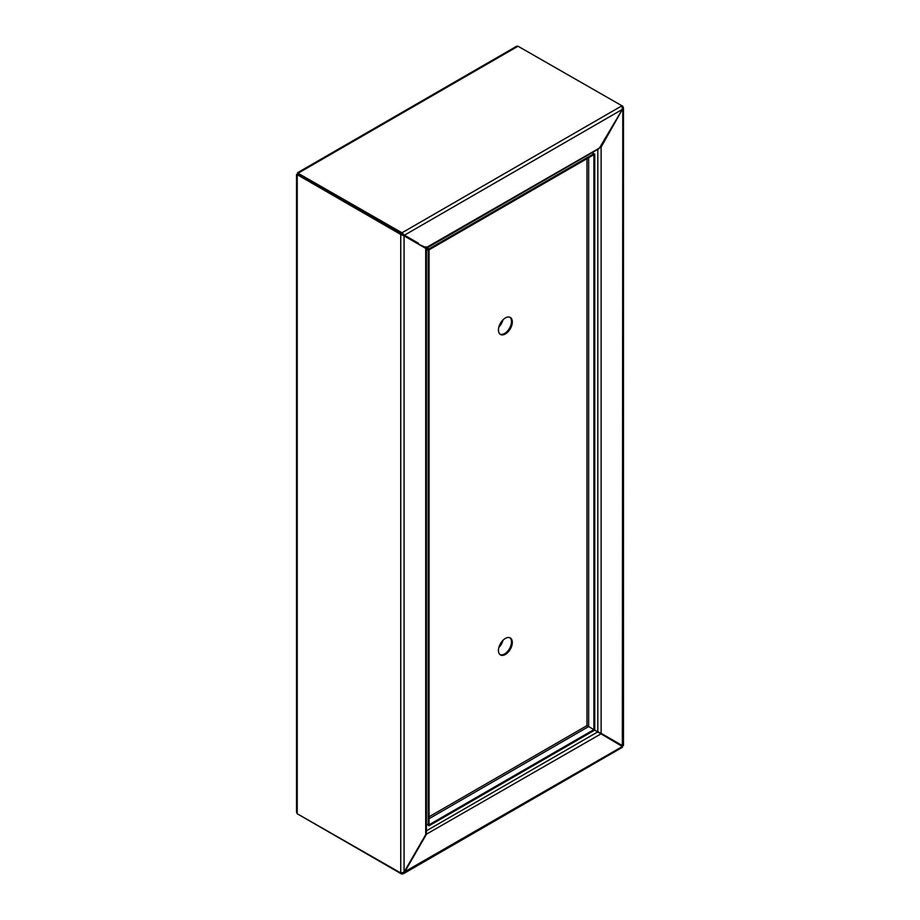 <?xml version="1.0" encoding="UTF-8"?>
<svg xmlns="http://www.w3.org/2000/svg" width="920" height="920" viewBox="0 0 920 920"><rect width="100%" height="100%" fill="white"/><g stroke="black" fill="none" stroke-linecap="round" stroke-linejoin="round"><path stroke-width="1.38" d="M418.508 243.294L401.971 233.737L400.74 234.45L297.217 174.673L298.046 174.202L401.58 233.967L298.046 174.202L298.436 173.006L297.608 173.489L518.029 46.23L516.615 46.253L297.505 172.753M621.955 106.317L622.391 109.365L599.081 148.614L426.799 248.078M597.804 149.005L601.139 147.085L622.391 109.365L404.466 235.186L401.971 232.783L621.563 105.995M426.109 246.721L425.281 247.204L426.109 247.687L601.139 147.085L601.139 733.332L597.804 731.86L621.563 746.028M622.173 106.605L622.782 106.248L518.029 46.23M298.046 173.236L401.971 232.783L401.971 233.737M418.117 243.972L425.718 247.457M400.74 234.45L404.075 235.865L401.58 234.416L401.58 233.001M621.955 746.258L591.836 728.41L622.391 746.511L621.563 746.994M401.58 873.287L401.58 874L403.385 873.747L404.466 872.332L426.109 834.831L426.109 830.99M401.58 874L298.046 814.223M598.195 731.63L597.804 732.32M600.748 734.01L425.718 834.601L404.075 872.102L400.74 873.068L400.74 234.899L401.58 234.416M622.391 746.511L404.075 872.102L404.075 235.865L425.327 248.135M622.782 744.866L622.782 745.832L600.3 732.849M622.345 745.579L622.782 109.595L623.472 107.95L622.782 106.248M401.212 873.241L297.217 813.751L296.527 812.049L296.527 174.455M297.217 174.167L297.217 175.133L297.654 174.42M426.409 248.756L426.409 832.289L425.718 834.601L425.718 248.365M297.217 174.673L297.217 813.291M417.898 243.846A1.966 1.138 -60 0 1 418.289 243.167M426.409 825.044L427.11 824.642M592.813 153.042L592.813 152.237M509.852 637.744A9.809 5.669 -60 0 1 510.841 645.713A9.809 5.669 -60 0 1 504.551 653.982A9.809 5.669 -60 0 1 500.077 654.672A9.809 5.669 120 0 0 504.551 653.982A9.809 5.669 120 0 0 510.841 645.713A9.809 5.669 120 0 0 509.852 637.744M505.379 638.434A9.809 5.669 -60 0 1 510.289 637.951A9.809 5.669 -60 0 1 511.796 645.817A9.809 5.669 -60 0 1 505.379 654.465A9.809 5.669 -60 0 1 500.468 654.948A9.809 5.669 -60 0 1 498.973 647.082A9.809 5.669 -60 0 1 505.379 638.434M509.852 317.239A9.809 5.669 -60 0 1 510.841 325.22A9.809 5.669 -60 0 1 504.551 333.488A9.809 5.669 -60 0 1 500.077 334.178A9.809 5.669 120 0 0 504.551 333.488A9.809 5.669 120 0 0 510.841 325.22A9.809 5.669 120 0 0 509.852 317.239M505.379 317.94A9.809 5.669 -60 0 1 510.289 317.457A9.809 5.669 -60 0 1 511.796 325.312A9.809 5.669 -60 0 1 505.379 333.96A9.809 5.669 -60 0 1 500.468 334.454A9.809 5.669 -60 0 1 498.973 326.589A9.809 5.669 -60 0 1 505.379 317.94M429.053 248.871L593.918 153.686L593.918 729.617L429.053 824.803L429.053 249.837L593.918 154.652L594.757 154.169L594.757 729.134L593.918 729.617L586.983 725.615L593.918 729.617L593.918 730.583L429.053 825.769L429.053 824.803L428.214 825.286L428.214 250.32L429.053 248.871L427.248 247.825M425.718 247.905L429.053 249.837L425.718 247.917M592.112 152.639L594.757 154.169M426.409 249.274L428.214 250.32M429.053 825.769L428.214 825.286M498.858 647.496A9.809 5.669 120 0 0 503.022 640.274M498.858 327.002A9.809 5.669 120 0 0 503.022 319.769M597.413 732.09L426.409 830.817M597.804 149.35L597.804 731.411M586.983 158.654L586.983 725.615L429.053 816.787M429.053 818.719L588.65 726.57L588.65 157.688M403.385 873.747L622.495 747.247M623.472 745.545L623.472 107.95"/></g></svg>
